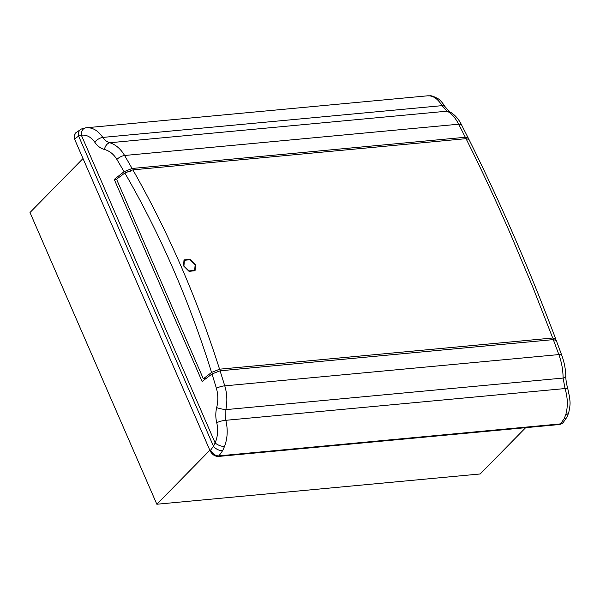 <?xml version="1.0" encoding="UTF-8"?>
<svg xmlns="http://www.w3.org/2000/svg" width="600" height="600" viewBox="0 0 600 600"><rect width="100%" height="100%" fill="white"/><g stroke="black" fill="none" stroke-linecap="round" stroke-linejoin="round"><path stroke-width="0.9" d="M195.562 264.757L195.045 270.743L189.03 271.335L183.525 265.882L184.012 259.913L190.035 259.32L195.562 264.757M194.955 270.832L195.375 264.938L189.938 259.545L183.922 260.01M194.572 270.457L188.88 271.103L183.757 266.025L184.312 260.385M183.945 265.845L184.403 260.288L189.998 259.74L195.142 264.795L194.663 270.368L189.06 270.915L183.945 265.845M219.57 369.195L552.713 338.01L532.327 285.923L511.005 235.222C496.268 201.45 482.498 171.532 466.035 138.667L132.892 169.852C151.387 202.53 166.238 232.343 181.005 266.115C195.653 299.993 207.585 331.778 219.57 369.195L211.56 372.428L203.34 378.817L205.792 378.585M552.713 338.01L555.697 338.918C528.998 268.275 500.085 201.788 468.96 139.447L466.035 138.667M555.697 338.918L555.653 339.862M132.892 169.852L124.845 173.002C160.477 234.667 189.375 301.14 211.56 372.428M203.34 378.817L116.55 179.22L124.845 173.002M525.653 427.688L480.195 473.97L156.84 504.24L30 212.52L83.01 158.542M209.85 450.263L156.84 504.24M468.338 138.892L468.263 138.075L465.322 137.273L132.097 168.465L124.073 171.697L116.873 159.398C113.64 154.14 109.493 150.833 104.422 149.475C100.56 148.41 97.335 145.972 94.755 142.163C90.892 136.86 86.43 134.55 81.36 135.233L78.63 136.118L213.495 446.28L215.145 442.928C217.763 436.597 218.303 429.862 216.757 422.73C215.513 417.728 215.483 412.688 216.667 407.618C218.28 401.04 218.197 394.612 216.413 388.335L212.017 373.965L202.103 381.472L114.248 179.415L116.58 179.197M212.017 373.965L220.08 370.808L553.305 339.615L556.275 340.485L561.675 355.05A7.192 1.875 -20.3 0 0 558.855 354.585C561.63 362.243 563.048 370.065 563.092 378.06L565.035 388.553A7.192 1.492 -17.4 0 1 567.825 388.882L567.825 388.882C566.423 383.752 565.755 379.515 565.822 376.163L565.822 376.163A7.192 2.34 178.9 0 1 563.092 378.06L225.855 409.627C227.46 401.49 227.1 393.562 224.767 385.86L220.08 370.808M124.073 171.697L114.248 179.415M125.97 172.275L131.782 170.82M86.407 127.755L427.62 95.812C430.732 96.172 430.118 94.463 437.903 98.648C439.717 99.488 442.132 102.21 445.162 106.808L449.535 111.683A7.192 5.985 115.9 0 0 447.045 111.18C451.388 113.265 455.265 117.608 458.678 124.208L465.322 137.273M445.162 106.808A7.192 3.645 149.5 0 0 442.028 105.653L447.045 111.18L109.815 142.748C106.958 141.915 104.618 140.137 102.795 137.415A7.192 3.382 146.8 0 0 94.755 142.163M427.245 95.858C432.81 95.34 437.737 98.61 442.028 105.653L102.795 137.415C97.98 130.41 92.363 127.208 85.942 127.808A7.192 5.348 82.8 0 0 85.808 127.823L85.808 127.823A7.192 5.348 82.8 0 0 81.36 135.233L215.145 442.928A7.192 3.015 21.4 0 0 224.505 446.49C227.587 438.202 228.015 429.48 225.803 420.308L225.855 409.627A7.192 1.02 12.4 0 1 216.667 407.618M216.757 422.73A7.192 1.763 -14.7 0 1 225.803 420.308L565.035 388.553C567.773 397.673 568.035 406.335 565.815 414.54A7.192 3.54 16 0 0 568.71 412.68L568.71 412.68C570.915 402.465 569.79 401.993 569.73 397.92L567.825 388.882M104.422 149.475A7.192 4.657 -73.1 0 1 109.815 142.748C115.8 144.683 120.727 148.928 124.597 155.483A7.192 3.037 150 0 0 116.873 159.398M81.39 129A7.192 5.475 67 0 0 78.63 136.118L75.127 138.51A7.192 4.958 45.4 0 1 75.653 132.9L81.39 129L85.942 127.808M565.815 414.54L564.173 418.665A7.192 4.072 26.9 0 0 566.993 417.082L568.71 412.68M224.505 446.49L222.653 450.638L218.947 455.865L560.55 423.885L564.173 418.665M75.653 132.9L75.06 133.477L74.55 139.08L210.105 450.832L213.495 446.28A7.192 3.998 27.7 0 0 222.653 450.638M210.105 450.832C212.055 454.53 214.815 456.405 218.37 456.45L559.987 424.47L563.062 422.73L566.993 417.082M216.413 388.335A7.192 2.16 -17.4 0 1 224.767 385.86L558.855 354.585L553.305 339.615M449.535 111.683C454.717 114.517 458.798 119.07 461.79 125.34L461.79 125.34A7.192 3.322 153 0 0 458.678 124.208L124.597 155.483L132.097 168.465M74.55 139.08L75.127 138.51M559.987 424.47L560.55 423.885A7.192 4.995 43.5 0 0 563.062 422.73M210.675 450.248A7.192 4.912 44.2 0 0 218.947 455.865L218.37 456.45M565.822 376.163C565.605 368.962 564.225 361.928 561.675 355.05M461.79 125.34L468.263 138.075"/></g></svg>
